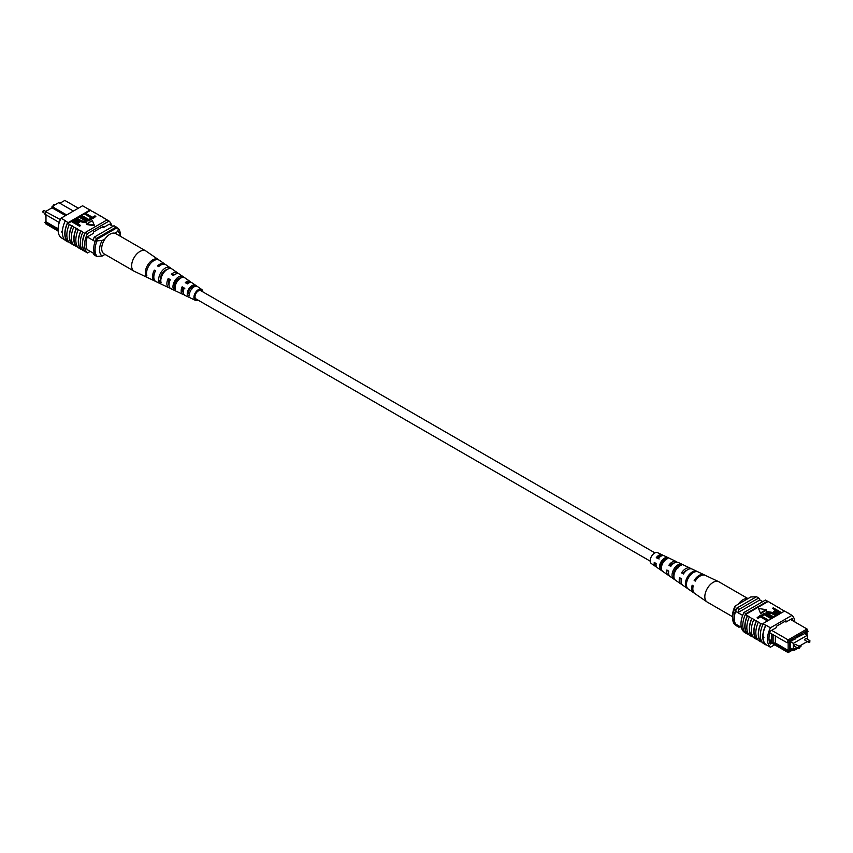 <?xml version="1.0" encoding="UTF-8"?>
<svg xmlns="http://www.w3.org/2000/svg" width="853" height="853" viewBox="0 0 853 853"><rect width="100%" height="100%" fill="white"/><g stroke="black" fill="none" stroke-linecap="round" stroke-linejoin="round"><path stroke-width="1.28" d="M654.955 552.904L200.754 290.66A4.766 2.751 120 0 0 197.075 291.939A4.766 2.751 120 0 0 194.996 296.737A4.766 2.751 120 0 0 195.987 298.913L650.199 561.146M657.684 558.097A4.766 2.751 120 0 0 657.93 557.116M45.977 218.08L45.497 214.508M45.497 211.587L60.371 219.616M78.337 208.207L64.839 200.412L59.891 203.259M45.977 221.023L44.868 222.441L58.068 230.054M65.542 215.596L52.033 207.801L45.977 211.299L44.868 214.146L45.689 211.469M59.262 222.516L58.772 222.228L58.772 224.243M109.216 224.222L112.927 226.354M87.166 249.609L94.662 253.927M87.262 236.953L95.141 241.506M58.121 231.014L45.977 224.008L44.868 222.441M73.401 211.064L58.772 202.619L52.033 206.501L66.662 214.956M93.126 240.343A18.755 10.833 -60 0 1 94.246 237.145L114.014 225.736L116.253 227.026A19.054 11.004 -60 0 1 116.829 227.858M93.126 253.042A19.054 11.004 -60 0 0 94.246 254.994L96.496 256.284M95.92 239.938A18.755 10.833 -60 0 1 96.496 238.435L116.253 227.026M94.246 237.145L96.496 238.435M52.033 206.501L52.033 207.801M58.772 222.228L44.868 214.146M58.079 228.796L45.977 221.801L45.977 214.775M105.004 254.397L102.125 256.06L97.061 256.39L95.707 255.612A17.465 10.087 -60 0 1 95.707 240.056L97.061 240.834L102.125 240.503A14.288 8.253 120 0 0 102.125 256.06M105.175 238.744L102.125 240.503M120.294 236.206A14.288 8.253 120 0 0 117.81 231.44L118.386 228.519L117.042 227.74L95.707 240.056M118.386 228.519A17.465 10.087 -60 0 1 120.39 235.14L120.39 236.26M117.81 231.44L114.76 233.2M97.061 256.39A17.465 10.087 -60 0 1 97.061 240.834M68.848 242.028L68.005 241.538A19.054 11.004 -60 0 0 68.432 241.932L67.973 241.676A19.054 11.004 -60 0 1 67.973 222.228L68.432 222.494A19.054 11.004 120 0 0 68.005 223.39L69.328 224.435A19.342 11.164 120 0 0 66.843 234.948A19.342 11.164 120 0 0 69.328 242.583L72.047 243.873A19.054 11.004 -60 0 1 69.509 236.249A19.054 11.004 -60 0 1 72.047 225.714L73.816 227.026A19.342 11.164 120 0 0 71.332 237.539A19.342 11.164 120 0 0 73.816 245.174L76.535 246.464A19.054 11.004 -60 0 1 74.008 238.851A19.054 11.004 -60 0 1 76.535 228.316L78.305 229.617A19.342 11.164 120 0 0 75.821 240.13A19.342 11.164 120 0 0 78.305 247.775L82.325 249.801M81.024 249.055A19.054 11.004 -60 0 1 78.497 241.442A19.054 11.004 -60 0 1 81.024 230.907L82.794 232.219A19.342 11.164 120 0 0 80.31 242.721A19.342 11.164 120 0 0 82.794 250.366L85.065 251.39A19.054 11.004 120 0 0 85.492 251.784L87.518 252.957A19.054 11.004 -60 0 1 87.518 233.509L109.067 221.066A19.054 11.004 -60 0 1 111.647 225.618M82.794 232.219L84.82 233.381A19.342 11.164 120 0 0 82.336 243.894A19.342 11.164 120 0 0 84.82 251.528M78.305 229.617L80.779 231.046A19.342 11.164 120 0 0 78.295 241.559A19.342 11.164 120 0 0 80.779 249.193M65.265 220.938A19.342 11.164 120 0 0 62.354 232.347A19.342 11.164 120 0 0 65.265 240.407L67.728 241.836A19.342 11.164 120 0 1 64.817 233.775A19.342 11.164 120 0 1 67.728 222.356L65.265 220.938L67.728 222.356M69.328 224.435L71.791 225.864A19.342 11.164 120 0 0 69.306 236.366A19.342 11.164 120 0 0 71.791 244.011M73.816 227.026L76.29 228.455A19.342 11.164 120 0 0 73.806 238.968A19.342 11.164 120 0 0 76.29 246.602M64.593 239.725L61.021 237.656A19.054 11.004 -60 0 1 61.021 218.208L82.57 205.765L89.981 210.041L68.432 222.494M73.721 220.085L90.407 210.446A19.054 11.004 120 0 0 89.981 210.041M90.407 210.446L94.694 212.642A19.342 11.164 -60 0 1 95.173 213.197M85.535 213.261L92.476 217.27L94.928 215.852L95.845 216.385L92.774 218.805L84.916 214.263L84.916 213.613L92.774 218.155L92.774 218.805M81.76 215.446L88.701 219.445L91.143 218.037L92.06 218.571L89 220.98L81.142 216.449L81.142 215.798L89 220.33L89 220.98M84.042 219.999L79.51 217.387L79.51 216.737L84.042 219.349L85.663 221.215M86.825 221.46L86.206 222.718L80.875 221.823L76.343 218.571L80.875 221.823M80.331 225.341L79.713 226.344L71.855 221.812L74.765 219.647L77.804 220.351L79.201 221.855L77.165 223.518L80.331 225.341L79.713 225.693L71.855 221.162L68.005 223.39M79.116 222.175L77.73 223.838M86.793 224.542L94.459 225.725L92.412 220.65L86.793 223.891L86.793 224.542M94.694 212.642L103.682 217.824A19.342 11.164 -60 0 1 104.151 218.379M84.82 233.381L85.065 233.242A19.054 11.004 -60 0 1 85.492 232.347L87.518 233.509M103.682 217.824L107.606 220.223M76.535 246.464L77.836 247.21M72.047 243.873L73.347 244.619M99.193 215.233A19.342 11.164 -60 0 1 99.662 215.788M89.533 209.785L87.059 208.356M89.778 209.625A19.342 11.164 -60 0 1 90.685 210.606M61.021 218.208L65.51 220.81M62.002 232.549L61.597 231.216M85.492 232.347L107.052 219.893L109.067 221.066M85.065 233.242A19.054 11.004 120 0 0 85.065 251.39M90.247 251.379L87.518 252.957M87.432 249.758L87.294 249.844A19.054 11.004 -60 0 1 87.294 236.878L93.521 233.285L93.521 231.984L103.064 226.482L103.064 227.772L109.291 224.179A19.054 11.004 -60 0 1 109.355 224.296M101.944 227.122L103.064 227.772M77.527 222.249L77.239 220.735L73.39 221.332L76.248 222.985L78.06 221.609M79.713 225.693L79.713 226.344M78.412 222.793L78.412 223.443M77.527 222.889L77.239 221.375L73.944 221.663M77.239 220.735L77.239 221.375M74.659 220.607L74.659 221.247M76.962 218.208L81.483 220.831L85.236 221.567L85.78 220.906M85.236 221.567L84.042 219.349M80.129 216.385L86.899 221.151L86.206 222.718M86.206 222.068L80.875 221.172M92.06 218.571L89 220.33M95.845 216.385L92.774 218.155M86.793 223.891L94.459 225.075M198.045 300.096A6.291 3.636 -60 0 1 195.369 300.32A6.291 3.636 -60 0 1 194.644 299.744A6.291 3.636 -60 0 1 195.646 292.302A6.291 3.636 -60 0 1 201.66 289.434L192.16 282.887A7.219 4.169 120 0 0 187.372 283.846L185.293 282.599A7.4 4.276 -60 0 1 190.262 281.575L179.407 274.09A8.455 4.883 120 0 0 173.458 275.498L171.389 274.261A8.637 4.99 -60 0 1 177.499 272.779L165.834 264.739A9.767 5.64 120 0 0 158.669 266.626L157.485 265.923A9.873 5.704 -60 0 1 164.746 263.982L146.023 251.081A11.697 6.749 120 0 0 145.756 250.91L115.816 233.626A11.697 6.749 120 0 0 105.441 238.371A11.697 6.749 120 0 0 104.119 253.885L134.06 271.169A11.697 6.749 120 0 0 134.337 271.307L147.74 277.683A10.513 6.067 120 0 1 147.729 277.673L148.934 278.249L147.729 277.673M145.756 250.91A11.697 6.749 120 0 0 135.382 255.655A11.697 6.749 120 0 0 132.983 270.262A11.697 6.749 120 0 0 134.06 271.169M169.768 279.944A6.579 3.796 -60 0 1 168.723 281.117M183.31 292.568A5.63 3.252 -60 0 1 183.054 292.312A5.63 3.252 -60 0 1 182.894 287.685L182.147 286.8A7.4 4.276 -60 0 0 182.009 293.709A7.4 4.276 -60 0 0 182.862 294.37L170.963 288.719A8.455 4.883 120 0 1 169.982 287.951A8.455 4.883 120 0 1 170.301 279.699L168.233 278.451A8.637 4.99 -60 0 0 167.87 286.949A8.637 4.99 -60 0 0 168.873 287.728L156.067 281.639A9.767 5.64 120 0 1 154.947 280.765A9.767 5.64 120 0 1 155.513 270.827L154.329 270.124A9.873 5.704 -60 0 0 153.743 280.189A9.873 5.704 -60 0 0 154.883 281.074L148.113 277.854M174.598 286.555A6.195 3.572 120 0 0 175.249 286.192M173.617 284.859L175.569 285.958M160.492 277.46L161.612 278.089M164.384 270.859A6.952 4.02 -60 0 1 164.043 272.246M177.072 279.827A6.291 3.636 -60 0 1 176.774 280.658L177.509 281.085M179.354 279.059A6.195 3.572 120 0 0 179.333 278.206M189.888 288.058L191.84 289.156M192.021 288.602A5.534 3.199 120 0 0 192.298 286.683M201.575 291.14A5.043 2.911 120 0 0 201.351 290.82A5.043 2.911 120 0 0 200.945 290.457A5.043 2.911 120 0 0 196.158 292.835A5.043 2.911 120 0 0 195.38 298.763A5.043 2.911 120 0 0 195.913 299.19A5.043 2.911 120 0 0 196.808 299.392M160.993 283.974L163.104 284.977M201.66 289.434A6.291 3.636 -60 0 1 202.097 289.828A6.291 3.636 -60 0 1 202.801 291.854M182.147 286.8L184.216 288.037A7.219 4.169 120 0 0 184.12 294.711A7.219 4.169 120 0 0 184.952 295.362L195.369 300.32M184.045 294.626A7.4 4.276 -60 0 1 182.862 294.37M174.449 286.139A8.637 4.99 -60 0 0 174.588 286.022L175.089 286.288M170.035 288.015A8.637 4.99 -60 0 1 168.873 287.728M155.513 281.298A9.873 5.704 -60 0 1 154.883 281.074M177.499 272.779A8.637 4.99 -60 0 1 178.106 273.323A8.637 4.99 -60 0 1 178.33 273.642M178.917 278.398A8.637 4.99 -60 0 1 178.554 279.827M190.262 281.575A7.4 4.276 -60 0 1 190.773 282.044A7.4 4.276 -60 0 1 191.072 282.471M191.211 287.429A7.4 4.276 -60 0 1 190.805 288.581M157.752 259.216A10.513 6.067 120 0 0 148.678 263.609A10.513 6.067 120 0 0 145.703 275.263L146.908 275.839A10.407 6.003 -60 0 1 149.861 264.313A10.407 6.003 -60 0 1 158.829 259.962L157.453 259.621M169.587 267.405A9.351 5.395 120 0 0 161.675 271.393A9.351 5.395 120 0 0 158.967 281.565L161.068 282.556A9.17 5.289 -60 0 1 163.744 272.629A9.17 5.289 -60 0 1 171.474 268.716L169.587 267.405L168.563 268.77M182.222 276.169A8.114 4.681 120 0 0 175.558 279.699A8.114 4.681 120 0 0 173.138 288.271L175.249 289.274A7.922 4.574 -60 0 1 177.627 280.936A7.922 4.574 -60 0 1 184.099 277.481L182.222 276.169L180.879 277.961A6.014 3.476 120 0 0 176.368 280.658A6.014 3.476 120 0 0 174.47 286.491L175.142 286.832M194.836 284.955A6.867 3.966 120 0 0 189.441 288.005A6.867 3.966 120 0 0 187.319 294.967L189.441 295.959A6.685 3.86 -60 0 1 191.509 289.242A6.685 3.86 -60 0 1 196.723 286.267L194.836 284.955L193.844 286.288A5.353 3.092 120 0 0 190.027 288.709A5.353 3.092 120 0 0 188.321 293.635L189.419 294.2M186.412 283.271A5.63 3.252 -60 0 1 188.918 282.865M172.807 275.103A6.291 3.636 -60 0 1 174.982 274.389M169.011 284.731A6.291 3.636 -60 0 1 169.203 279.613L168.233 278.451M170.099 280.136L169.203 279.613M184.93 288.89L182.894 287.685M166.815 269.655A6.675 3.849 120 0 0 160.641 279.326L160.876 279.443M194.441 286.672L193.844 286.288M161.1 278.174L160.62 277.598M155.289 271.265L154.329 270.124M146.556 274.122L145.703 275.263M160.641 279.326L158.967 281.565M174.47 286.491L173.138 288.271M188.321 293.635L187.319 294.967M805.616 638.502A1.077 0.618 120 0 0 805.072 640.326L808.815 642.48A1.077 0.618 -60 0 1 809.892 640.614L806.149 638.449A1.077 0.618 120 0 0 805.616 638.502M795.241 644.495A1.077 0.618 120 0 0 794.697 646.318L798.44 648.472A1.077 0.618 -60 0 1 799.517 646.606L795.774 644.441A1.077 0.618 120 0 0 795.241 644.495M807.503 639.228L807.503 635.186L793.354 643.354L793.354 649.581L790.411 647.885M793.354 643.354L790.411 641.659M793.354 649.581L796.851 647.555M799.016 646.307L807.226 641.573M807.503 635.186L804.56 633.491M771.624 630.335L788.161 639.889L807.023 628.992L790.486 619.449M807.311 630.388L807.023 628.992L808.026 631.401L807.311 630.388L789.228 640.827L788.513 642.661L787.063 642.725L771.773 633.96L771.773 642.181L773.117 642.949L773.117 634.739M807.503 638.492L808.047 639.547M807.023 634.92L807.023 631.977L808.026 631.401M788.513 650.956L789.228 651.98L788.161 652.588L787.063 651.02L789.515 650.381L789.515 642.085L788.513 642.661M789.228 651.98L795.572 648.312L795.572 649.602L797.992 648.216M799.922 647.096L800.967 646.499L800.967 645.199L807.237 641.573M791.979 648.792L790.411 650.21L790.411 641.179L795.124 639.11L795.124 638.46L804.56 633.662L806.128 632.105L806.128 634.397M790.411 648.397L791.979 649.304M762.753 601.621L759.874 599.958A19.054 11.004 120 0 0 758.754 598.006L756.504 596.716L736.747 608.125A19.054 11.004 120 0 0 735.627 611.366A16.825 9.714 120 0 0 735.627 624.065A18.755 10.833 120 0 0 736.747 625.974L738.997 627.264L740.084 626.646M742.654 615.429L735.627 611.366M741.364 627.381L735.627 624.065M758.754 598.006L738.997 609.415A19.054 11.004 120 0 0 737.866 612.657L759.874 599.958M795.572 649.602L794.228 650.381L793.109 649.741M795.572 648.312L794.228 649.09L794.228 650.381M788.161 652.588L769.342 641.723M738.997 609.415L736.747 608.125M737.866 625.366A18.755 10.833 120 0 0 738.997 627.264M791.424 640.592L791.979 640.923M800.85 635.154L801.415 635.474M789.515 650.381L788.161 650.381L775.366 642.991L773.159 642.991L787.063 651.02M771.773 642.181L769.139 640.678M787.063 642.725L788.161 639.889L789.228 640.827M771.773 633.96L769.747 632.723M788.161 650.381L788.161 642.682M775.366 642.991L775.366 635.975M769.001 639.323L771.773 640.923M756.312 596.823L750.875 596.94L735.19 606.003L734.614 608.925L735.958 609.703A17.465 10.087 120 0 0 735.958 625.26L734.614 624.481A17.465 10.087 120 0 1 732.61 617.86A17.465 10.087 120 0 1 734.614 608.925M732.61 617.86L732.61 615.269A14.288 8.253 -60 0 1 735.19 606.003M763.552 637.586L762.977 636.626L763.552 636.295L763.947 637.628M794.879 621.986A19.054 11.004 120 0 0 791.979 615.344L770.43 627.787A19.054 11.004 120 0 0 770.43 647.235L765.941 644.644A19.054 11.004 -60 0 1 762.977 636.626L763.552 636.295M751.792 618.457L752.037 618.308A19.054 11.004 120 0 0 749.51 628.842A19.054 11.004 120 0 0 752.037 636.455L751.792 636.605A19.342 11.164 -60 0 1 749.307 628.96A19.342 11.164 -60 0 1 751.792 618.457L747.548 615.717A19.054 11.004 120 0 0 745.021 626.251A19.054 11.004 120 0 0 747.548 633.864L747.303 634.014A19.342 11.164 -60 0 1 744.818 626.369A19.342 11.164 -60 0 1 747.303 615.855L745.522 614.555A19.054 11.004 -60 0 1 745.948 613.659L743.933 612.486A19.054 11.004 120 0 0 743.933 631.934L745.042 632.574M753.338 637.212L752.037 636.455M756.28 621.048L756.526 620.899A19.054 11.004 120 0 0 753.999 631.433A19.054 11.004 120 0 0 756.526 639.057L756.28 639.196A19.342 11.164 -60 0 1 753.796 631.551A19.342 11.164 -60 0 1 756.28 621.048L752.037 618.308M757.827 639.803L756.526 639.057M748.849 634.621L747.548 633.864M747.303 634.014L745.277 632.841A19.342 11.164 -60 0 1 742.792 625.206A19.342 11.164 -60 0 1 745.277 614.693M751.792 636.605L749.318 635.176A19.342 11.164 -60 0 1 746.833 627.531A19.342 11.164 -60 0 1 749.318 617.028M765.941 644.644L765.685 644.793A19.342 11.164 -60 0 1 762.774 636.743A19.342 11.164 -60 0 1 765.685 625.324L763.019 623.511A19.054 11.004 120 0 0 762.593 624.407L761.015 623.5A19.054 11.004 120 0 0 761.015 641.648L760.769 641.787A19.342 11.164 -60 0 1 758.285 634.152A19.342 11.164 -60 0 1 760.769 623.639L756.526 620.899M765.685 644.793L763.222 643.375A19.342 11.164 -60 0 1 760.311 635.314A19.342 11.164 -60 0 1 763.222 623.895L765.685 625.324M760.769 641.787L758.306 640.358A19.342 11.164 -60 0 1 755.822 632.723A19.342 11.164 -60 0 1 758.306 622.21M756.28 639.196L753.807 637.767A19.342 11.164 -60 0 1 751.322 630.132A19.342 11.164 -60 0 1 753.807 619.619M784.44 611.143L768.18 601.472L745.522 614.555M791.979 615.344L784.568 611.068L763.019 623.511M762.315 642.394L761.015 641.648M768.084 619.939L767.465 620.941L760.524 616.932L758.082 618.35L757.155 617.817L760.226 615.397L768.084 619.939L768.084 620.589M771.858 617.753L771.24 618.756L764.299 614.757L761.857 616.165L760.94 615.631L764 613.222L771.858 617.753L771.858 618.404M772.882 617.167L768.35 614.555L766.101 612.401L766.794 611.484L772.136 612.379L776.656 614.992L767.764 611.985L768.958 614.203L773.49 616.815L772.882 617.817L768.35 615.205L766.175 612.742M776.038 615.344L776.038 615.994L771.517 613.371L767.337 612.987M779.333 613.446L775.196 613.2L773.799 611.697L775.835 610.034L772.669 608.21L773.287 607.858L781.145 612.39L778.235 614.555L775.196 613.851L773.884 612.027M775.27 610.364L772.669 608.21M760.588 613.552L766.207 610.311L766.207 609.66L758.541 608.477L760.588 613.552L758.541 608.477M779.653 608.381A19.342 11.164 120 0 0 779.184 607.826M784.152 610.972A19.342 11.164 120 0 0 783.672 610.417M787.735 612.593A19.342 11.164 -60 0 1 788.407 613.275M775.164 605.79A19.342 11.164 120 0 0 774.695 605.225M762.977 636.626A19.054 11.004 -60 0 1 765.941 625.196L770.43 627.787M743.933 612.486L765.482 600.043L767.508 601.216A19.054 11.004 -60 0 1 767.935 601.61M770.43 647.235L774.663 644.793M767.508 601.216L745.948 613.659M793.087 620.952A19.054 11.004 120 0 0 792.202 618.457L785.976 622.05L785.976 620.749L776.433 626.262L776.433 627.563L770.206 631.156A19.054 11.004 120 0 0 770.206 644.122L771.848 643.173M784.856 621.4L785.976 622.05M785.027 611.324L787.49 612.753M779.056 612.539L776.752 611.217L775.473 611.953L775.473 611.313L775.761 612.827L779.61 612.219L776.752 610.567L774.94 611.942M775.196 613.2L775.196 613.851M778.235 613.904L778.235 614.555M781.145 612.39L781.145 613.04M776.752 610.567L776.752 611.217M773.49 616.815L773.49 617.465M767.22 612.657L767.764 611.985L767.764 612.635M776.656 614.992L776.656 615.631M768.35 614.555L768.35 615.205M771.24 618.116L764.299 614.107L761.857 616.165M761.857 615.514L760.94 614.992M764.299 614.107L764.299 614.757M767.465 620.291L760.524 616.282L758.082 618.35M758.082 617.7L757.155 617.167M760.524 616.282L760.524 616.932M760.588 612.902L766.207 609.66M770.675 603.199A19.342 11.164 120 0 0 770.206 602.634M732.61 616.74L707.244 602.09A11.697 6.749 -60 0 1 706.977 601.919A11.697 6.749 -60 0 1 706.167 590.734A11.697 6.749 -60 0 1 717.618 581.351A11.697 6.749 -60 0 1 718.663 581.693A11.697 6.749 -60 0 1 718.94 581.831L747.996 598.603M738.24 604.244A11.697 6.749 -60 0 1 747.559 598.646A11.697 6.749 -60 0 1 747.836 598.699M674.19 563.023A5.918 3.412 120 0 0 670.191 565.486L671.055 565.997M676.461 566.595L678.53 567.757M686.718 570.337A6.579 3.796 120 0 0 683.157 573.152L683.743 573.493M661.299 556.017A5.257 3.028 120 0 0 657.226 557.83L659.156 558.971M660.446 569.772L661.16 568.098A5.534 3.199 -60 0 1 661.342 563.396A5.534 3.199 -60 0 1 664.913 559.291L665.628 557.617A7.219 4.169 -60 0 0 660.339 563.215A7.219 4.169 -60 0 0 660.446 569.772L662.365 571.105A7.4 4.276 120 0 1 662.227 564.355A7.4 4.276 120 0 1 667.707 558.587L665.628 557.617M665.703 559.696L664.913 559.291M673.923 575.871A6.195 3.572 -60 0 1 674.35 571.062A6.195 3.572 -60 0 1 678.604 566.36L679.542 564.153A8.455 4.883 -60 0 0 673.017 570.828A8.455 4.883 -60 0 0 673.337 578.707L675.256 580.04A8.637 4.99 120 0 1 674.894 571.958A8.637 4.99 120 0 1 681.611 565.134L679.542 564.153M683.765 573.472A6.291 3.636 120 0 0 684.277 571.883M658.143 556.934A5.043 2.911 -60 0 1 657.834 558.182M677.005 562.17A7.922 4.574 120 0 0 676.088 561.455A7.922 4.574 120 0 0 668.901 565.262L670.778 566.392A8.114 4.681 -60 0 1 678.167 562.447L690.077 568.109A9.17 5.289 120 0 0 681.526 572.864L683.157 573.152M677.74 566.818L677.751 566.829A7.922 4.574 120 0 0 677.762 566.808L678.274 567.106M704.642 575.093A10.407 6.003 120 0 0 704.077 574.751A10.407 6.003 120 0 0 694.171 580.466L695.248 581.106A10.513 6.067 -60 0 1 705.26 575.317L718.663 581.693M681.526 572.864L683.413 573.994A9.351 5.395 -60 0 1 692.167 569.1L704.077 574.751M691.015 568.791A9.17 5.289 120 0 0 690.077 568.109M662.984 555.559A6.685 3.86 120 0 0 662.099 554.802A6.685 3.86 120 0 0 656.277 557.659L658.164 558.79A6.867 3.966 -60 0 1 664.178 555.793L676.088 561.455M662.099 554.802L657.631 552.68A6.291 3.636 120 0 0 650.903 557.553A6.291 3.636 120 0 0 651.34 563.566L655.413 566.371A6.685 3.86 120 0 0 656.511 566.776M686.494 578.92A9.767 5.64 -60 0 1 694.331 571.137L695.515 571.702A9.873 5.704 120 0 0 687.571 579.571A9.873 5.704 120 0 0 688.158 588.943L687.06 588.186A9.767 5.64 -60 0 1 686.494 578.92M706.977 601.919L694.769 593.507A10.513 6.067 -60 0 1 693.222 585.862L692.146 585.211A10.407 6.003 120 0 0 693.681 592.76A10.407 6.003 120 0 0 694.257 593.08M693.681 592.76L682.826 585.275A9.351 5.395 -60 0 1 681.387 578.75L679.5 577.609A9.17 5.289 120 0 0 680.929 583.964A9.17 5.289 120 0 0 681.984 584.433M680.929 583.964L670.074 576.479A8.114 4.681 -60 0 1 668.752 571.147L666.875 570.007A7.922 4.574 120 0 0 668.166 575.167A7.922 4.574 120 0 0 669.242 575.604M673.646 573.941A7.922 4.574 120 0 0 674.446 573.173M668.166 575.167L657.311 567.682A6.867 3.966 -60 0 1 656.128 563.545L654.251 562.415A6.685 3.86 120 0 0 655.413 566.371M681.067 578.558A6.579 3.796 120 0 0 681.174 579.933M668.134 570.774A5.918 3.412 120 0 0 668.571 572.747M674.073 571.787A5.918 3.412 120 0 0 674.435 571.35L675.022 571.681M655.2 562.98A5.257 3.028 120 0 0 656.064 565.081M661.789 565.571A5.353 3.092 -60 0 1 660.702 566.317M660.595 563.534L662.653 564.697M694.171 580.466L695.504 580.701M668.901 565.262L670.191 565.486M656.277 557.659L657.226 557.83M693.83 572.31L694.331 571.137M673.337 578.707L673.955 577.257M53.483 206.394L53.622 204.539L54.56 204.528A1.077 0.618 120 0 0 53.259 205.797M43.652 210.574A1.077 0.618 120 0 0 43.108 212.386L43.247 210.531L44.185 210.52A1.077 0.618 120 0 0 43.652 210.574M809.358 642.426A1.077 0.618 -60 0 1 808.815 642.48L809.753 642.469L809.892 640.614M798.984 648.419A1.077 0.618 -60 0 1 798.44 648.472L799.378 648.461L799.517 646.606M771.517 612.731L771.517 613.371M43.108 212.386L44.953 213.453M44.185 210.52L45.763 211.427M79.201 222.505L79.201 221.855M86.899 221.801L86.899 221.151M773.799 612.347L773.799 611.697M766.101 613.051L766.101 612.401"/></g></svg>
